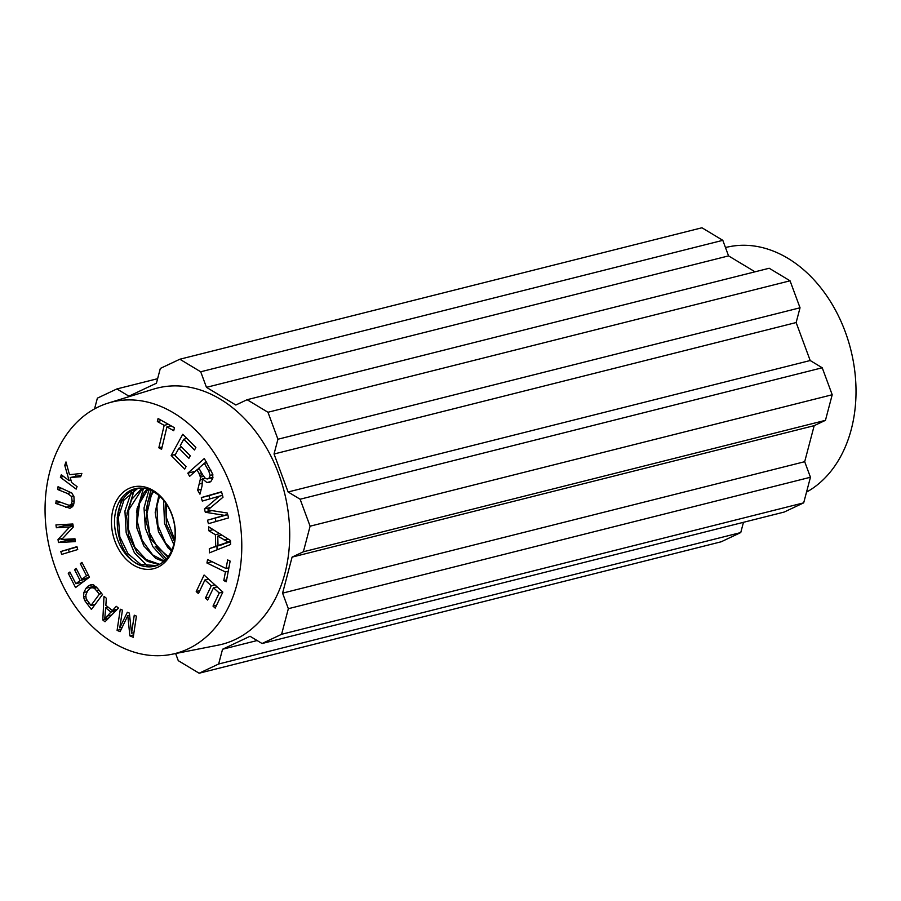 <?xml version="1.0" encoding="UTF-8"?>
<svg xmlns="http://www.w3.org/2000/svg" width="901" height="901" viewBox="0 0 901 901"><rect width="100%" height="100%" fill="white"/><g stroke="black" fill="none" stroke-linecap="round" stroke-linejoin="round"><path stroke-width="1.35" d="M163.565 500.269L164.534 523.447L173.78 544.418M150.782 490.324L145.951 510.371M155.141 546.197L166.302 558.992M149.025 489.615L144.025 507.984L145.343 528.234L152.855 546.659L165.086 560.253M143.541 488.252L136.456 512.196M135.15 488.702L134.7 489.367M134.35 489.907L126.973 513.232M133.01 489.356L131.94 490.932M131.366 491.867L124.935 511.036L126.185 532.885L134.384 552.775L148.034 566.504M121.973 497.611L117.141 518.064M165.773 559.566A39.959 29.598 -104.1 0 0 160.581 497.07A39.959 29.598 -104.1 0 0 115.733 511.115A39.959 29.598 -104.1 0 0 144.137 566.335A39.959 29.598 -104.1 0 0 154.589 566.211A39.959 29.598 -104.1 0 0 158.632 564.769A39.959 29.598 -104.1 0 0 165.773 559.566M156.639 565.591L140.781 564.51L128.1 553.8L119.833 536.816L118.391 517.365L123.989 500.055L137.999 488.196M159.578 564.285L146.131 559.555L134.846 547.324L128.392 529.135L128.753 509.82L142.73 488.162M164.207 561.075L152.663 554.892L142.121 540.285L137.29 521.397L139.554 503.377L147.91 489.232M168.25 556.581L157.36 547.166L149.679 533.032L146.919 513.66L151.222 495.629L153.508 491.698M171.911 550.027L165.491 542.931L157.889 525.441L156.909 506.002L159.59 496.136M174.681 539.778L166.437 517.771L166.494 504.211M137.2 488.297L135.105 489.175C105.89 500.123 115.148 561.65 144.137 566.335M141.998 488.105L131.569 499.559L126.602 516.183L128.584 535.611L136.997 552.482L147.426 561.402L159.072 564.555M147.257 489.04L144.137 492.419L137.042 508.66L136.862 528.009L143.788 545.927L155.715 558.338L163.633 561.56M152.843 491.338L147.832 501.294L145.849 520.26L150.85 539.091L167.789 557.212M158.824 495.46L155.197 512.5L158.486 531.781L167.913 547.707L171.472 551.018M165.559 502.859L166.437 524.314L174.434 541.4M157.968 567.146A42.122 31.208 -104.1 0 0 160.795 496.53A42.122 31.208 -104.1 0 0 111.499 519.798A42.122 31.208 -104.1 0 0 157.968 567.146M98.648 406.79A129.654 96.047 -104.1 0 0 52.089 557.922A129.654 96.047 -104.1 0 0 171.46 654.363A129.654 96.047 -104.1 0 0 236.569 504.369A129.654 96.047 -104.1 0 0 108.199 403.085A129.654 96.047 -104.1 0 0 98.648 406.79M73.296 527.017L61.662 539.485L74.952 538.764L75.357 541.602L58.441 542.526L58.013 539.485L69.636 527.017L56.358 527.749L55.952 524.911L72.868 523.988L73.296 527.017M105.012 621.78L102.804 619.989L103.998 596.338L106.329 598.23L105.856 605.303L112.332 610.563L116.308 606.328L118.481 608.096L105.012 621.78M209.302 548.664L215.722 546.333L215.395 534.71L208.807 530.745L208.694 526.837L230.487 540.51L230.6 544.474L209.415 552.854L209.302 548.664L223.392 544.159M174.445 427.727L173.735 430.723L166.91 426.883L161.572 449.329L158.846 447.797L164.173 425.351L157.371 421.533L158.08 418.526L174.445 427.727M202.286 501.069L201.34 497.577L221.522 491.777L223.009 497.217L207.838 509.977L227.289 513.007L228.606 517.884L208.424 523.695L207.478 520.204L224.372 515.338L205.315 512.252L204.426 508.986L219.472 496.124L202.286 501.069M127.784 615.665L120.103 631.669L117.096 630.385L120.283 609.211L122.446 610.135L119.777 627.851L127.356 612.241L129.372 613.108L131.546 633.223L134.26 615.203L136.423 616.126L133.235 637.289L129.868 635.847L127.784 615.665L129.598 615.214M76.923 546.659L77.723 549.554L61.64 554.419L60.829 551.525L76.923 546.659M69.298 505.382L71.156 504.256L72.136 501.406L71.607 496.519L67.462 493.466L57.675 489.525L58.047 486.698L71.821 493.016L73.916 496.631L74.186 501.981L72.711 506.542L69.974 508.31L55.794 503.456L56.177 500.641L69.298 505.382L73.713 504.301M83.883 592.475L85.989 588.285L88.58 585.718L91.091 584.681L93.299 584.85L97.725 588.522L102.477 594.547L91.406 609.448L84.683 600.517L83.545 597.003L83.883 592.475L87.025 591.687M206.937 562.99L207.579 559.532L226.061 568.508L227.671 559.915L230.138 561.12L226.275 581.776L223.797 580.571L225.419 571.955L206.937 562.99L212.039 561.695M178.882 448.191L174.94 455.399L186.068 466.605L184.705 469.106L171.167 455.478L182.757 434.305L195.866 447.504L194.492 450.004L183.781 439.215L180.245 445.702L190.269 455.805L188.906 458.294L178.882 448.191L181.946 447.414M202.443 478.836L202.038 486.033L199.943 494.176L197.646 490.212L200.225 479.715L200.394 477.125L199.076 473.475L196.959 469.826L189.627 476.336L187.802 473.183L204.313 458.519L212.782 474.32L212.737 478.352L210.823 481.562L208.964 482.587L206.915 482.553L202.443 478.836L205.18 478.149M213.492 587.779L207.658 600.043L205.462 598.039L211.296 585.774L204.91 579.974L198.434 593.59L196.227 591.574L204.088 575.029L222.84 592.07L215.215 608.107L213.008 606.091L219.236 592.993L213.492 587.779L217.107 586.866M86.507 575.773L80.302 563.609L81.946 562.382L89.481 577.158L75.549 587.576L68.251 573.261L69.895 572.034L75.864 583.724L80.121 580.537L74.535 569.578L76.168 568.362L81.766 579.32L86.507 575.773L88.512 575.266M64.748 465.344L65.987 461.931L69.467 474.692L81.867 473.419L80.662 476.73L70.222 477.507L71.607 482.508L77.069 486.608L76.146 489.119L60.39 477.282L61.313 474.771L69.129 480.638L64.748 465.344L66.775 464.826M56.358 527.749L64.027 525.812L63.847 524.483M69.636 527.017L73.172 526.128M73.06 525.317L64.027 525.812M58.013 539.485L62.788 538.291M58.441 542.526L66.122 540.589L65.931 539.26M75.143 540.093L66.122 540.589M102.804 619.989L108.075 618.66M112.332 610.563L117.288 609.313M104.741 618.987L110.924 612.072L105.676 607.815L104.741 618.987L108.762 617.973M105.676 607.815L108.176 607.184M110.924 612.072L115.767 610.855M215.722 546.333L223.392 544.395M217.062 549.835L216.972 546.738M208.807 530.745L213.165 529.642M215.395 534.71L219.562 533.651M218.008 545.522L228.28 542.098L217.749 536.095L218.008 545.522L230.521 541.873M227.897 542.188L230.521 541.535M217.749 536.095L221.804 535.07M157.371 421.533L161.549 420.474M164.173 425.351L168.352 424.303M158.846 447.797L162.135 446.964M166.91 426.883L171.089 425.835M209.888 498.884L209.009 495.651L221.59 492.025M201.34 497.577L209.009 495.651M219.472 496.124L222.502 495.359M204.426 508.986L211.048 507.319M205.315 512.252L211.949 510.574M224.372 515.338L227.694 514.505M207.478 520.204L227.739 514.651M216.026 521.499L215.148 518.266M129.868 635.847L133.596 634.912M131.546 633.223L133.934 632.615M119.777 627.851L122.243 627.231M117.096 630.385L121.23 629.337M60.829 551.525L77.024 547.02M69.219 552.122L68.51 549.599M57.675 489.525L62.214 488.376M55.794 503.456L60.344 502.319M73.296 505.472L71.663 504.819M93.073 587.204L94.436 585.391M96.024 586.641L90.258 588.162L87.769 590.594L85.786 595.043L86.169 598.816L90.967 605.483L99.425 594.097L94.368 588.229L91.553 587.587L95.878 586.506M99.425 594.097L101.678 593.534M90.967 605.483L95.134 604.436M225.419 571.955L228.246 571.245M223.797 580.571L226.635 579.861M226.061 568.508L228.888 567.788M183.781 439.215L186.867 438.438M171.167 455.478L175.492 454.386M212.377 479.388L211.082 478.093M187.802 473.183L195.303 471.291M197.139 469.781L198.896 468.216M204.493 463.249L206.183 461.74M196.959 469.826L199.459 469.196M200.011 475.3L202.612 474.647M197.646 490.212L201.193 489.311M207.095 478.994L208.942 478.307L210.158 475.368L208.672 470.829L204.313 463.294L198.851 468.137L202.77 474.917L205.034 478.026L207.095 478.994L212.906 477.631M204.313 463.294L206.723 462.686M219.236 592.993L222.84 592.092M213.008 606.091L216.612 605.19M196.227 591.574L199.819 590.673M204.91 579.974L208.525 579.061M211.296 585.774L214.911 584.862M205.462 598.039L209.043 597.138M80.302 563.609L82.318 563.102M81.766 579.32L89.064 577.473M74.535 569.578L76.54 569.083M80.121 580.537L87.431 578.701M87.735 578.465L87.442 577.89M75.864 583.724L83.162 581.888M68.251 573.261L70.255 572.754M81.822 582.891L81.529 582.305M69.129 480.638L70.965 480.177M76.044 476.043L75.481 474.072M60.39 477.282L63.588 476.483M70.222 477.507L81.169 475.334M108.199 403.085L153.598 389.108A132.132 97.882 75.9 0 1 284.401 492.329A132.132 97.882 75.9 0 1 218.065 645.184L171.46 654.363M303.355 551.795L292.093 557.111L282.587 593.14L288.343 608.704L810.45 477.248L804.694 461.695L814.189 425.655L825.451 420.339L303.355 551.795L310.102 526.195L300.123 499.222L822.23 367.777L810.19 360.524L796.146 322.547L800.032 307.782L277.936 439.238L274.039 454.003L796.146 322.547M274.039 454.003L288.095 491.98L300.123 499.222M277.936 439.238L267.957 412.264L247.099 399.706L769.195 268.25L790.053 280.808L267.957 412.264M206.464 387.34L728.56 255.895L722.805 240.33L200.709 371.786L206.464 387.34L235.837 405.022L247.099 399.706M200.709 371.786L179.84 359.229L160.322 368.441L156.425 383.207L128.933 396.181L116.905 388.939L97.376 398.152L94.549 408.885M199.132 673.227L218.65 664.003L740.757 532.559L721.228 541.771L199.132 673.227L178.274 660.67L175.639 653.54M810.45 477.248L803.692 502.848L784.174 512.061L262.067 643.517L250.039 636.264L222.547 649.249L218.65 664.003M262.067 643.517L281.596 634.293L288.343 608.704M282.587 593.14L804.694 461.695M292.093 557.111L814.189 425.655M157.619 378.69L116.905 388.939M740.757 532.559L743.46 522.31M722.805 240.33L701.947 227.773L179.84 359.229M755.027 271.82L728.56 255.895M800.032 307.782L790.053 280.808M825.451 420.339L832.209 394.751L822.23 367.777M803.692 502.848L281.596 634.293M222.547 649.249L257.134 640.543M288.095 491.98L810.19 360.524M832.209 394.751L310.102 526.195M806.53 492.115A129.654 96.047 -104.1 0 0 848.089 340.139A129.654 96.047 -104.1 0 0 729.607 246.637L725.44 247.46M107.016 616.126L111.758 614.933M223.876 543.449L230.521 541.771M224.135 540.026L228.111 539.023M128.122 619.145L129.981 618.683M67.462 493.466L71.235 492.509M71.607 496.519L73.713 495.989M72.136 501.406L74.31 500.866M71.156 504.256L73.905 503.569M65.604 507.409L73.285 505.472M85.989 588.285L93.67 586.348M83.545 597.003L85.708 596.451M84.683 600.517L86.789 599.987M86.868 603.704L89.12 603.129M88.58 585.718L92.645 584.693M94.368 588.229L96.936 587.576M96.621 590.538L98.862 589.975M206.915 482.553L210.823 481.562M199.076 473.475L201.576 472.845M200.394 477.125L203.637 476.302M200.225 479.715L202.5 479.141M199.267 484.006L202.59 483.173M208.672 470.829L211.071 470.221M210.158 475.368L212.861 474.681M208.942 478.307L212.963 477.293"/></g></svg>
